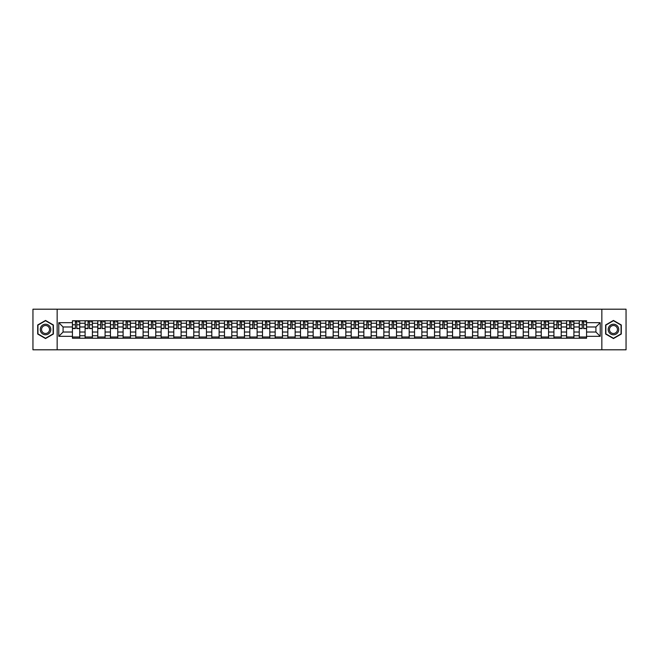 <?xml version="1.0" encoding="UTF-8"?>
<svg xmlns="http://www.w3.org/2000/svg" width="659" height="659" viewBox="0 0 659 659"><rect width="100%" height="100%" fill="white"/><g stroke="black" fill="none" stroke-linecap="round" stroke-linejoin="round"><path stroke-width="0.99" d="M601.848 349.805L626.05 349.805L626.05 309.195L32.95 309.195L32.95 349.805L601.848 349.805L601.848 309.195M85.093 338.232L85.093 323.248L79.739 323.248L79.739 338.232M79.739 323.248L79.739 320.768M85.093 323.248L85.093 320.768M92.408 320.768L92.408 338.232M97.771 338.232L97.771 320.768M105.078 320.768L105.078 338.232M110.44 338.232L110.44 320.768M117.747 320.768L117.747 338.232M123.109 338.232L123.109 320.768M130.416 320.768L130.416 338.232M135.779 338.232L135.779 320.768M143.094 320.768L143.094 338.232M148.448 338.232L148.448 320.768M155.763 320.768L155.763 338.232M161.125 338.232L161.125 320.768M168.432 320.768L168.432 338.232M173.795 338.232L173.795 320.768M181.101 320.768L181.101 338.232M186.464 338.232L186.464 320.768M193.771 320.768L193.771 338.232M199.133 338.232L199.133 320.768M206.448 320.768L206.448 338.232M211.803 338.232L211.803 320.768M219.118 320.768L219.118 338.232M224.48 338.232L224.48 320.768M231.787 320.768L231.787 338.232M237.149 338.232L237.149 320.768M244.456 320.768L244.456 338.232M249.819 338.232L249.819 320.768M257.125 320.768L257.125 338.232M262.488 338.232L262.488 320.768M269.803 320.768L269.803 338.232M275.157 338.232L275.157 320.768M282.472 320.768L282.472 338.232M287.835 338.232L287.835 320.768M295.141 320.768L295.141 338.232M300.504 338.232L300.504 320.768M307.811 320.768L307.811 338.232M313.173 338.232L313.173 320.768M320.488 320.768L320.488 338.232M325.843 338.232L325.843 320.768M333.157 320.768L333.157 338.232M338.512 338.232L338.512 320.768M345.827 320.768L345.827 338.232M351.189 338.232L351.189 320.768M358.496 320.768L358.496 338.232M363.859 338.232L363.859 320.768M371.165 320.768L371.165 338.232M376.528 338.232L376.528 320.768M383.843 320.768L383.843 338.232M389.197 338.232L389.197 320.768M396.512 320.768L396.512 338.232M401.875 338.232L401.875 320.768M409.181 320.768L409.181 338.232M414.544 338.232L414.544 320.768M421.851 320.768L421.851 338.232M427.213 338.232L427.213 320.768M434.52 320.768L434.52 338.232M439.882 338.232L439.882 320.768M447.197 320.768L447.197 338.232M452.552 338.232L452.552 320.768M459.867 320.768L459.867 338.232M465.229 338.232L465.229 320.768M472.536 320.768L472.536 338.232M477.899 338.232L477.899 320.768M485.205 320.768L485.205 338.232M490.568 338.232L490.568 320.768M497.874 320.768L497.874 338.232M503.237 338.232L503.237 320.768M510.552 320.768L510.552 338.232M515.906 338.232L515.906 320.768M523.221 320.768L523.221 338.232M528.584 338.232L528.584 320.768M535.891 320.768L535.891 338.232M541.253 338.232L541.253 320.768M548.56 320.768L548.56 338.232M553.922 338.232L553.922 320.768M561.229 320.768L561.229 338.232M566.592 338.232L566.592 320.768M573.907 320.768L573.907 338.232M579.261 338.232L579.261 320.768M579.261 332.021L573.907 332.021M566.592 332.021L561.229 332.021M553.922 332.021L548.56 332.021M541.253 332.021L535.891 332.021M528.584 332.021L523.221 332.021M515.906 332.021L510.552 332.021M503.237 332.021L497.874 332.021M490.568 332.021L485.205 332.021M477.899 332.021L472.536 332.021M465.229 332.021L459.867 332.021M452.552 332.021L447.197 332.021M439.882 332.021L434.52 332.021M427.213 332.021L421.851 332.021M414.544 332.021L409.181 332.021M401.875 332.021L396.512 332.021M389.197 332.021L383.843 332.021M376.528 332.021L371.165 332.021M363.859 332.021L358.496 332.021M351.189 332.021L345.827 332.021M338.512 332.021L333.157 332.021M325.843 332.021L320.488 332.021M313.173 332.021L307.811 332.021M300.504 332.021L295.141 332.021M287.835 332.021L282.472 332.021M275.157 332.021L269.803 332.021M262.488 332.021L257.125 332.021M249.819 332.021L244.456 332.021M237.149 332.021L231.787 332.021M224.48 332.021L219.118 332.021M211.803 332.021L206.448 332.021M199.133 332.021L193.771 332.021M186.464 332.021L181.101 332.021M173.795 332.021L168.432 332.021M161.125 332.021L155.763 332.021M148.448 332.021L143.094 332.021M135.779 332.021L130.416 332.021M123.109 332.021L117.747 332.021M110.44 332.021L105.078 332.021M97.771 332.021L92.408 332.021M85.093 332.021L79.739 332.021M579.261 326.979L573.907 326.979M566.592 326.979L561.229 326.979M553.922 326.979L548.56 326.979M541.253 326.979L535.891 326.979M528.584 326.979L523.221 326.979M515.906 326.979L510.552 326.979M503.237 326.979L497.874 326.979M490.568 326.979L485.205 326.979M477.899 326.979L472.536 326.979M465.229 326.979L459.867 326.979M452.552 326.979L447.197 326.979M439.882 326.979L434.52 326.979M427.213 326.979L421.851 326.979M414.544 326.979L409.181 326.979M401.875 326.979L396.512 326.979M389.197 326.979L383.843 326.979M376.528 326.979L371.165 326.979M363.859 326.979L358.496 326.979M351.189 326.979L345.827 326.979M338.512 326.979L333.157 326.979M325.843 326.979L320.488 326.979M313.173 326.979L307.811 326.979M300.504 326.979L295.141 326.979M287.835 326.979L282.472 326.979M275.157 326.979L269.803 326.979M262.488 326.979L257.125 326.979M249.819 326.979L244.456 326.979M237.149 326.979L231.787 326.979M224.48 326.979L219.118 326.979M211.803 326.979L206.448 326.979M199.133 326.979L193.771 326.979M186.464 326.979L181.101 326.979M173.795 326.979L168.432 326.979M161.125 326.979L155.763 326.979M148.448 326.979L143.094 326.979M135.779 326.979L130.416 326.979M123.109 326.979L117.747 326.979M110.44 326.979L105.078 326.979M97.771 326.979L92.408 326.979M85.093 326.979L79.739 326.979M63.083 332.021L72.424 332.021L72.424 326.979L63.083 326.979L63.083 332.021L58.783 336.321L58.783 322.679L72.424 322.679L72.424 326.979M586.576 326.979L586.576 332.021L595.917 332.021L595.917 326.979L586.576 326.979L586.576 320.768L72.424 320.768L72.424 322.679M586.576 322.679L600.217 322.679L600.217 336.321L586.576 336.321L586.576 332.021M72.424 332.021L72.424 338.232L586.576 338.232L586.576 336.321M72.424 336.321L58.783 336.321M57.152 349.805L57.152 309.195M53.379 324.978L45.537 320.447L37.703 324.978L37.703 334.022L45.537 338.553L53.379 334.022L53.379 324.978M621.297 324.978L613.463 320.447L605.621 324.978L605.621 334.022L613.463 338.553L621.297 334.022L621.297 324.978M79.739 337.013L72.424 337.013M75.39 321.987L76.773 321.987M92.408 337.013L85.093 337.013M88.059 321.987L89.443 321.987M105.078 337.013L97.771 337.013M100.728 321.987L102.112 321.987M117.747 337.013L110.44 337.013M113.406 321.987L114.781 321.987M130.416 337.013L123.109 337.013M126.075 321.987L127.451 321.987M143.094 337.013L135.779 337.013M138.744 321.987L140.128 321.987M155.763 337.013L148.448 337.013M151.413 321.987L152.797 321.987M168.432 337.013L161.125 337.013M164.083 321.987L165.467 321.987M181.101 337.013L173.795 337.013M176.76 321.987L178.136 321.987M193.771 337.013L186.464 337.013M189.43 321.987L190.813 321.987M206.448 337.013L199.133 337.013M202.099 321.987L203.483 321.987M219.118 337.013L211.803 337.013M214.768 321.987L216.152 321.987M231.787 337.013L224.48 337.013M227.446 321.987L228.821 321.987M244.456 337.013L237.149 337.013M240.115 321.987L241.491 321.987M257.125 337.013L249.819 337.013M252.784 321.987L254.168 321.987M269.803 337.013L262.488 337.013M265.453 321.987L266.837 321.987M282.472 337.013L275.157 337.013M278.123 321.987L279.507 321.987M295.141 337.013L287.835 337.013M290.8 321.987L292.176 321.987M307.811 337.013L300.504 337.013M303.469 321.987L304.845 321.987M320.488 337.013L313.173 337.013M316.139 321.987L317.523 321.987M333.157 337.013L325.843 337.013M328.808 321.987L330.192 321.987M345.827 337.013L338.512 337.013M341.477 321.987L342.861 321.987M358.496 337.013L351.189 337.013M354.155 321.987L355.531 321.987M371.165 337.013L363.859 337.013M366.824 321.987L368.2 321.987M383.843 337.013L376.528 337.013M379.493 321.987L380.877 321.987M396.512 337.013L389.197 337.013M392.163 321.987L393.547 321.987M409.181 337.013L401.875 337.013M404.832 321.987L406.216 321.987M421.851 337.013L414.544 337.013M417.509 321.987L418.885 321.987M434.52 337.013L427.213 337.013M430.179 321.987L431.554 321.987M447.197 337.013L439.882 337.013M442.848 321.987L444.232 321.987M459.867 337.013L452.552 337.013M455.517 321.987L456.901 321.987M472.536 337.013L465.229 337.013M468.187 321.987L469.57 321.987M485.205 337.013L477.899 337.013M480.864 321.987L482.24 321.987M497.874 337.013L490.568 337.013M493.533 321.987L494.917 321.987M510.552 337.013L503.237 337.013M506.203 321.987L507.587 321.987M523.221 337.013L515.906 337.013M518.872 321.987L520.256 321.987M535.891 337.013L528.584 337.013M531.549 321.987L532.925 321.987M548.56 337.013L541.253 337.013M544.219 321.987L545.594 321.987M561.229 337.013L553.922 337.013M556.888 321.987L558.272 321.987M573.907 337.013L566.592 337.013M569.557 321.987L570.941 321.987M586.576 337.013L579.261 337.013M582.226 321.987L583.61 321.987M58.783 322.679L63.083 326.979M595.917 332.021L600.217 336.321M595.917 326.979L600.217 322.679M76.773 328.289L79.698 328.569L76.773 328.569L76.773 320.851L79.698 320.851L78.067 320.851M79.698 328.289L79.698 320.851M75.39 321.905L76.773 321.905M78.067 321.905L78.635 321.905M74.088 320.851L72.465 320.851L72.465 328.569L75.39 328.569L75.39 320.851L74.212 320.851M72.465 320.851L77.951 320.851M89.443 328.289L92.367 328.569L89.443 328.569L89.443 320.851L92.367 320.851L90.744 320.851M92.367 328.289L92.367 320.851M88.059 321.905L89.443 321.905M90.744 321.905L91.313 321.905M86.757 320.851L85.135 320.851L85.135 328.569L88.059 328.569L88.059 320.851L86.881 320.851M85.135 320.851L90.621 320.851M102.112 328.289L105.036 328.569L102.112 328.569L102.112 320.851L105.036 320.851L103.414 320.851M105.036 328.289L105.036 320.851M100.728 321.905L102.112 321.905M103.414 321.905L103.982 321.905M99.435 320.851L97.804 320.851L97.804 328.569L100.728 328.569L100.728 320.851L99.55 320.851M97.804 320.851L103.29 320.851M40.965 332.136A5.28 5.28 0 0 0 48.181 334.072A5.28 5.28 0 0 0 50.109 326.864A5.28 5.28 0 0 0 42.901 324.928A5.28 5.28 0 0 0 40.965 332.136M42.077 331.502A3.995 3.995 0 0 0 47.539 332.96A3.995 3.995 0 0 0 49.005 327.498A3.995 3.995 0 0 0 43.543 326.04A3.995 3.995 0 0 0 42.077 331.502M45.537 320.727L53.132 325.118L53.132 333.882L45.537 338.273L37.942 333.882L37.942 325.118L45.537 320.727M608.891 332.136A5.28 5.28 0 0 0 616.099 334.072A5.28 5.28 0 0 0 618.035 326.864A5.28 5.28 0 0 0 610.819 324.928A5.28 5.28 0 0 0 608.891 332.136M609.995 331.502A3.995 3.995 0 0 0 615.457 332.96A3.995 3.995 0 0 0 616.923 327.498A3.995 3.995 0 0 0 611.461 326.04A3.995 3.995 0 0 0 609.995 331.502M613.463 320.727L621.058 325.118L621.058 333.882L613.463 338.273L605.868 333.882L605.868 325.118L613.463 320.727M114.781 328.289L117.706 328.569L114.781 328.569L114.781 320.851L117.706 320.851L116.083 320.851M117.706 328.289L117.706 320.851M113.406 321.905L114.781 321.905M116.083 321.905L116.651 321.905M112.104 320.851L110.481 320.851L110.481 328.569L113.406 328.569L113.406 320.851L112.228 320.851M110.481 320.851L115.959 320.851M127.451 328.289L130.375 328.569L127.451 328.569L127.451 320.851L130.375 320.851L128.752 320.851M130.375 328.289L130.375 320.851M126.075 321.905L127.451 321.905M128.752 321.905L129.321 321.905M124.773 320.851L123.151 320.851L123.151 328.569L126.075 328.569L126.075 320.851L124.897 320.851M123.151 320.851L128.629 320.851M140.128 328.289L143.052 328.569L140.128 328.569L140.128 320.851L143.052 320.851L141.421 320.851M143.052 328.289L143.052 320.851M138.744 321.905L140.128 321.905M141.421 321.905L141.99 321.905M137.443 320.851L135.82 320.851L135.82 328.569L138.744 328.569L138.744 320.851L137.566 320.851M135.82 320.851L141.306 320.851M152.797 328.289L155.722 328.569L152.797 328.569L152.797 320.851L155.722 320.851L154.099 320.851M155.722 328.289L155.722 320.851M151.413 321.905L152.797 321.905M154.099 321.905L154.667 321.905M150.12 320.851L148.489 320.851L148.489 328.569L151.413 328.569L151.413 320.851L150.236 320.851M148.489 320.851L153.975 320.851M165.467 328.289L168.391 328.569L165.467 328.569L165.467 320.851L168.391 320.851L166.768 320.851M168.391 328.289L168.391 320.851M164.083 321.905L165.467 321.905M166.768 321.905L167.337 321.905M162.789 320.851L161.167 320.851L161.167 328.569L164.083 328.569L164.083 320.851L162.905 320.851M161.167 320.851L166.645 320.851M178.136 328.289L181.06 328.569L178.136 328.569L178.136 320.851L181.06 320.851L179.437 320.851M181.06 328.289L181.06 320.851M176.76 321.905L178.136 321.905M179.437 321.905L180.006 321.905M175.459 320.851L173.836 320.851L173.836 328.569L176.76 328.569L176.76 320.851L175.582 320.851M173.836 320.851L179.314 320.851M190.813 328.289L193.73 328.569L190.813 328.569L190.813 320.851L193.73 320.851L192.107 320.851M193.73 328.289L193.73 320.851M189.43 321.905L190.813 321.905M192.107 321.905L192.675 321.905M188.128 320.851L186.505 320.851L186.505 328.569L189.43 328.569L189.43 320.851L188.252 320.851M186.505 320.851L191.983 320.851M203.483 328.289L206.407 328.569L203.483 328.569L203.483 320.851L206.407 320.851L204.776 320.851M206.407 328.289L206.407 320.851M202.099 321.905L203.483 321.905M204.776 321.905L205.353 321.905M200.797 320.851L199.175 320.851L199.175 328.569L202.099 328.569L202.099 320.851L200.921 320.851M199.175 320.851L204.661 320.851M216.152 328.289L219.076 328.569L216.152 328.569L216.152 320.851L219.076 320.851L217.454 320.851M219.076 328.289L219.076 320.851M214.768 321.905L216.152 321.905M217.454 321.905L218.022 321.905M213.475 320.851L211.844 320.851L211.844 328.569L214.768 328.569L214.768 320.851L213.59 320.851M211.844 320.851L217.33 320.851M228.821 328.289L231.746 328.569L228.821 328.569L228.821 320.851L231.746 320.851L230.123 320.851M231.746 328.289L231.746 320.851M227.446 321.905L228.821 321.905M230.123 321.905L230.691 321.905M226.144 320.851L224.521 320.851L224.521 328.569L227.446 328.569L227.446 320.851L226.268 320.851M224.521 320.851L229.999 320.851M241.491 328.289L244.415 328.569L241.491 328.569L241.491 320.851L244.415 320.851L242.792 320.851M244.415 328.289L244.415 320.851M240.115 321.905L241.491 321.905M242.792 321.905L243.36 321.905M238.813 320.851L237.191 320.851L237.191 328.569L240.115 328.569L240.115 320.851L238.937 320.851M237.191 320.851L242.669 320.851M254.168 328.289L257.092 328.569L254.168 328.569L254.168 320.851L257.092 320.851L255.461 320.851M257.092 328.289L257.092 320.851M252.784 321.905L254.168 321.905M255.461 321.905L256.03 321.905M251.483 320.851L249.86 320.851L249.86 328.569L252.784 328.569L252.784 320.851L251.606 320.851M249.86 320.851L255.346 320.851M266.837 328.289L269.762 328.569L266.837 328.569L266.837 320.851L269.762 320.851L268.139 320.851M269.762 328.289L269.762 320.851M265.453 321.905L266.837 321.905M268.139 321.905L268.707 321.905M264.152 320.851L262.529 320.851L262.529 328.569L265.453 328.569L265.453 320.851L264.275 320.851M262.529 320.851L268.015 320.851M279.507 328.289L282.431 328.569L279.507 328.569L279.507 320.851L282.431 320.851L280.808 320.851M282.431 328.289L282.431 320.851M278.123 321.905L279.507 321.905M280.808 321.905L281.377 321.905M276.829 320.851L275.198 320.851L275.198 328.569L278.123 328.569L278.123 320.851L276.945 320.851M275.198 320.851L280.685 320.851M292.176 328.289L295.1 328.569L292.176 328.569L292.176 320.851L295.1 320.851L293.477 320.851M295.1 328.289L295.1 320.851M290.8 321.905L292.176 321.905M293.477 321.905L294.046 321.905M289.499 320.851L287.876 320.851L287.876 328.569L290.8 328.569L290.8 320.851L289.622 320.851M287.876 320.851L293.354 320.851M304.845 328.289L307.769 328.569L304.845 328.569L304.845 320.851L307.769 320.851L306.147 320.851M307.769 328.289L307.769 320.851M303.469 321.905L304.845 321.905M306.147 321.905L306.715 321.905M302.168 320.851L300.545 320.851L300.545 328.569L303.469 328.569L303.469 320.851L302.292 320.851M300.545 320.851L306.023 320.851M317.523 328.289L320.447 328.569L317.523 328.569L317.523 320.851L320.447 320.851L318.816 320.851M320.447 328.289L320.447 320.851M316.139 321.905L317.523 321.905M318.816 321.905L319.384 321.905M314.837 320.851L313.214 320.851L313.214 328.569L316.139 328.569L316.139 320.851L314.961 320.851M313.214 320.851L318.701 320.851M330.192 328.289L333.116 328.569L330.192 328.569L330.192 320.851L333.116 320.851L331.493 320.851M333.116 328.289L333.116 320.851M328.808 321.905L330.192 321.905M331.493 321.905L332.062 321.905M327.507 320.851L325.884 320.851L325.884 328.569L328.808 328.569L328.808 320.851L327.63 320.851M325.884 320.851L331.37 320.851M342.861 328.289L345.786 328.569L342.861 328.569L342.861 320.851L345.786 320.851L344.163 320.851M345.786 328.289L345.786 320.851M341.477 321.905L342.861 321.905M344.163 321.905L344.731 321.905M340.184 320.851L338.553 320.851L338.553 328.569L341.477 328.569L341.477 320.851L340.299 320.851M338.553 320.851L344.039 320.851M355.531 328.289L358.455 328.569L355.531 328.569L355.531 320.851L358.455 320.851L356.832 320.851M358.455 328.289L358.455 320.851M354.155 321.905L355.531 321.905M356.832 321.905L357.4 321.905M352.853 320.851L351.231 320.851L351.231 328.569L354.155 328.569L354.155 320.851L352.977 320.851M351.231 320.851L356.708 320.851M368.2 328.289L371.124 328.569L368.2 328.569L368.2 320.851L371.124 320.851L369.501 320.851M371.124 328.289L371.124 320.851M366.824 321.905L368.2 321.905M369.501 321.905L370.07 321.905M365.523 320.851L363.9 320.851L363.9 328.569L366.824 328.569L366.824 320.851L365.646 320.851M363.9 320.851L369.378 320.851M380.877 328.289L383.802 328.569L380.877 328.569L380.877 320.851L383.802 320.851L382.171 320.851M383.802 328.289L383.802 320.851M379.493 321.905L380.877 321.905M382.171 321.905L382.739 321.905M378.192 320.851L376.569 320.851L376.569 328.569L379.493 328.569L379.493 320.851L378.315 320.851M376.569 320.851L382.055 320.851M393.547 328.289L396.471 328.569L393.547 328.569L393.547 320.851L396.471 320.851L394.848 320.851M396.471 328.289L396.471 320.851M392.163 321.905L393.547 321.905M394.848 321.905L395.416 321.905M390.861 320.851L389.238 320.851L389.238 328.569L392.163 328.569L392.163 320.851L390.985 320.851M389.238 320.851L394.725 320.851M406.216 328.289L409.14 328.569L406.216 328.569L406.216 320.851L409.14 320.851L407.517 320.851M409.14 328.289L409.14 320.851M404.832 321.905L406.216 321.905M407.517 321.905L408.086 321.905M403.539 320.851L401.908 320.851L401.908 328.569L404.832 328.569L404.832 320.851L403.654 320.851M401.908 320.851L407.394 320.851M418.885 328.289L421.809 328.569L418.885 328.569L418.885 320.851L421.809 320.851L420.187 320.851M421.809 328.289L421.809 320.851M417.509 321.905L418.885 321.905M420.187 321.905L420.755 321.905M416.208 320.851L414.585 320.851L414.585 328.569L417.509 328.569L417.509 320.851L416.331 320.851M414.585 320.851L420.063 320.851M431.554 328.289L434.479 328.569L431.554 328.569L431.554 320.851L434.479 320.851L432.856 320.851M434.479 328.289L434.479 320.851M430.179 321.905L431.554 321.905M432.856 321.905L433.424 321.905M428.877 320.851L427.254 320.851L427.254 328.569L430.179 328.569L430.179 320.851L429.001 320.851M427.254 320.851L432.732 320.851M444.232 328.289L447.156 328.569L444.232 328.569L444.232 320.851L447.156 320.851L445.525 320.851M447.156 328.289L447.156 320.851M442.848 321.905L444.232 321.905M445.525 321.905L446.094 321.905M441.546 320.851L439.924 320.851L439.924 328.569L442.848 328.569L442.848 320.851L441.67 320.851M439.924 320.851L445.41 320.851M456.901 328.289L459.825 328.569L456.901 328.569L456.901 320.851L459.825 320.851L458.203 320.851M459.825 328.289L459.825 320.851M455.517 321.905L456.901 321.905M458.203 321.905L458.771 321.905M454.224 320.851L452.593 320.851L452.593 328.569L455.517 328.569L455.517 320.851L454.339 320.851M452.593 320.851L458.079 320.851M469.57 328.289L472.495 328.569L469.57 328.569L469.57 320.851L472.495 320.851L470.872 320.851M472.495 328.289L472.495 320.851M468.187 321.905L469.57 321.905M470.872 321.905L471.44 321.905M466.893 320.851L465.27 320.851L465.27 328.569L468.187 328.569L468.187 320.851L467.017 320.851M465.27 320.851L470.748 320.851M482.24 328.289L485.164 328.569L482.24 328.569L482.24 320.851L485.164 320.851L483.541 320.851M485.164 328.289L485.164 320.851M480.864 321.905L482.24 321.905M483.541 321.905L484.11 321.905M479.563 320.851L477.94 320.851L477.94 328.569L480.864 328.569L480.864 320.851L479.686 320.851M477.94 320.851L483.418 320.851M494.917 328.289L497.833 328.569L494.917 328.569L494.917 320.851L497.833 320.851L496.211 320.851M497.833 328.289L497.833 320.851M493.533 321.905L494.917 321.905M496.211 321.905L496.779 321.905M492.232 320.851L490.609 320.851L490.609 328.569L493.533 328.569L493.533 320.851L492.355 320.851M490.609 320.851L496.095 320.851M507.587 328.289L510.511 328.569L507.587 328.569L507.587 320.851L510.511 320.851L508.88 320.851M510.511 328.289L510.511 320.851M506.203 321.905L507.587 321.905M508.88 321.905L509.456 321.905M504.901 320.851L503.278 320.851L503.278 328.569L506.203 328.569L506.203 320.851L505.025 320.851M503.278 320.851L508.764 320.851M520.256 328.289L523.18 328.569L520.256 328.569L520.256 320.851L523.18 320.851L521.557 320.851M523.18 328.289L523.18 320.851M518.872 321.905L520.256 321.905M521.557 321.905L522.126 321.905M517.579 320.851L515.948 320.851L515.948 328.569L518.872 328.569L518.872 320.851L517.694 320.851M515.948 320.851L521.434 320.851M532.925 328.289L535.849 328.569L532.925 328.569L532.925 320.851L535.849 320.851L534.227 320.851M535.849 328.289L535.849 320.851M531.549 321.905L532.925 321.905M534.227 321.905L534.795 321.905M530.248 320.851L528.625 320.851L528.625 328.569L531.549 328.569L531.549 320.851L530.371 320.851M528.625 320.851L534.103 320.851M545.594 328.289L548.519 328.569L545.594 328.569L545.594 320.851L548.519 320.851L546.896 320.851M548.519 328.289L548.519 320.851M544.219 321.905L545.594 321.905M546.896 321.905L547.464 321.905M542.917 320.851L541.294 320.851L541.294 328.569L544.219 328.569L544.219 320.851L543.041 320.851M541.294 320.851L546.772 320.851M558.272 328.289L561.196 328.569L558.272 328.569L558.272 320.851L561.196 320.851L559.565 320.851M561.196 328.289L561.196 320.851M556.888 321.905L558.272 321.905M559.565 321.905L560.134 321.905M555.586 320.851L553.964 320.851L553.964 328.569L556.888 328.569L556.888 320.851L555.71 320.851M553.964 320.851L559.45 320.851M570.941 328.289L573.865 328.569L570.941 328.569L570.941 320.851L573.865 320.851L572.243 320.851M573.865 328.289L573.865 320.851M569.557 321.905L570.941 321.905M572.243 321.905L572.811 321.905M568.256 320.851L566.633 320.851L566.633 328.569L569.557 328.569L569.557 320.851L568.379 320.851M566.633 320.851L572.119 320.851M583.61 328.289L586.535 328.569L583.61 328.569L583.61 320.851L586.535 320.851L584.912 320.851M586.535 328.289L586.535 320.851M582.226 321.905L583.61 321.905M584.912 321.905L585.48 321.905M580.933 320.851L579.302 320.851L579.302 328.569L582.226 328.569L582.226 320.851L581.049 320.851M579.302 320.851L584.788 320.851M566.592 323.248L561.229 323.248M553.922 323.248L548.56 323.248M541.253 323.248L535.891 323.248M528.584 323.248L523.221 323.248M515.906 323.248L510.552 323.248M503.237 323.248L497.874 323.248M490.568 323.248L485.205 323.248M477.899 323.248L472.536 323.248M465.229 323.248L459.867 323.248M452.552 323.248L447.197 323.248M439.882 323.248L434.52 323.248M427.213 323.248L421.851 323.248M414.544 323.248L409.181 323.248M401.875 323.248L396.512 323.248M389.197 323.248L383.843 323.248M376.528 323.248L371.165 323.248M363.859 323.248L358.496 323.248M351.189 323.248L345.827 323.248M338.512 323.248L333.157 323.248M325.843 323.248L320.488 323.248M313.173 323.248L307.811 323.248M300.504 323.248L295.141 323.248M287.835 323.248L282.472 323.248M275.157 323.248L269.803 323.248M262.488 323.248L257.125 323.248M249.819 323.248L244.456 323.248M237.149 323.248L231.787 323.248M224.48 323.248L219.118 323.248M211.803 323.248L206.448 323.248M199.133 323.248L193.771 323.248M186.464 323.248L181.101 323.248M173.795 323.248L168.432 323.248M161.125 323.248L155.763 323.248M148.448 323.248L143.094 323.248M135.779 323.248L130.416 323.248M123.109 323.248L117.747 323.248M110.44 323.248L105.078 323.248M97.771 323.248L92.408 323.248M579.261 323.248L573.907 323.248M566.592 335.752L561.229 335.752M553.922 335.752L548.56 335.752M541.253 335.752L535.891 335.752M528.584 335.752L523.221 335.752M515.906 335.752L510.552 335.752M503.237 335.752L497.874 335.752M490.568 335.752L485.205 335.752M477.899 335.752L472.536 335.752M465.229 335.752L459.867 335.752M452.552 335.752L447.197 335.752M439.882 335.752L434.52 335.752M427.213 335.752L421.851 335.752M414.544 335.752L409.181 335.752M401.875 335.752L396.512 335.752M389.197 335.752L383.843 335.752M376.528 335.752L371.165 335.752M363.859 335.752L358.496 335.752M351.189 335.752L345.827 335.752M338.512 335.752L333.157 335.752M325.843 335.752L320.488 335.752M313.173 335.752L307.811 335.752M300.504 335.752L295.141 335.752M287.835 335.752L282.472 335.752M275.157 335.752L269.803 335.752M262.488 335.752L257.125 335.752M249.819 335.752L244.456 335.752M237.149 335.752L231.787 335.752M224.48 335.752L219.118 335.752M211.803 335.752L206.448 335.752M199.133 335.752L193.771 335.752M186.464 335.752L181.101 335.752M173.795 335.752L168.432 335.752M161.125 335.752L155.763 335.752M148.448 335.752L143.094 335.752M135.779 335.752L130.416 335.752M123.109 335.752L117.747 335.752M110.44 335.752L105.078 335.752M97.771 335.752L92.408 335.752M85.093 335.752L79.739 335.752M579.261 335.752L573.907 335.752M76.773 324.796L79.698 324.796M72.465 328.289L75.39 328.289M72.465 324.796L75.39 324.796M89.443 324.796L92.367 324.796M85.135 328.289L88.059 328.289M85.135 324.796L88.059 324.796M102.112 324.796L105.036 324.796M97.804 328.289L100.728 328.289M97.804 324.796L100.728 324.796M114.781 324.796L117.706 324.796M110.481 328.289L113.406 328.289M110.481 324.796L113.406 324.796M127.451 324.796L130.375 324.796M123.151 328.289L126.075 328.289M123.151 324.796L126.075 324.796M140.128 324.796L143.052 324.796M135.82 328.289L138.744 328.289M135.82 324.796L138.744 324.796M152.797 324.796L155.722 324.796M148.489 328.289L151.413 328.289M148.489 324.796L151.413 324.796M165.467 324.796L168.391 324.796M161.167 328.289L164.083 328.289M161.167 324.796L164.083 324.796M178.136 324.796L181.06 324.796M173.836 328.289L176.76 328.289M173.836 324.796L176.76 324.796M190.813 324.796L193.73 324.796M186.505 328.289L189.43 328.289M186.505 324.796L189.43 324.796M203.483 324.796L206.407 324.796M199.175 328.289L202.099 328.289M199.175 324.796L202.099 324.796M216.152 324.796L219.076 324.796M211.844 328.289L214.768 328.289M211.844 324.796L214.768 324.796M228.821 324.796L231.746 324.796M224.521 328.289L227.446 328.289M224.521 324.796L227.446 324.796M241.491 324.796L244.415 324.796M237.191 328.289L240.115 328.289M237.191 324.796L240.115 324.796M254.168 324.796L257.092 324.796M249.86 328.289L252.784 328.289M249.86 324.796L252.784 324.796M266.837 324.796L269.762 324.796M262.529 328.289L265.453 328.289M262.529 324.796L265.453 324.796M279.507 324.796L282.431 324.796M275.198 328.289L278.123 328.289M275.198 324.796L278.123 324.796M292.176 324.796L295.1 324.796M287.876 328.289L290.8 328.289M287.876 324.796L290.8 324.796M304.845 324.796L307.769 324.796M300.545 328.289L303.469 328.289M300.545 324.796L303.469 324.796M317.523 324.796L320.447 324.796M313.214 328.289L316.139 328.289M313.214 324.796L316.139 324.796M330.192 324.796L333.116 324.796M325.884 328.289L328.808 328.289M325.884 324.796L328.808 324.796M342.861 324.796L345.786 324.796M338.553 328.289L341.477 328.289M338.553 324.796L341.477 324.796M355.531 324.796L358.455 324.796M351.231 328.289L354.155 328.289M351.231 324.796L354.155 324.796M368.2 324.796L371.124 324.796M363.9 328.289L366.824 328.289M363.9 324.796L366.824 324.796M380.877 324.796L383.802 324.796M376.569 328.289L379.493 328.289M376.569 324.796L379.493 324.796M393.547 324.796L396.471 324.796M389.238 328.289L392.163 328.289M389.238 324.796L392.163 324.796M406.216 324.796L409.14 324.796M401.908 328.289L404.832 328.289M401.908 324.796L404.832 324.796M418.885 324.796L421.809 324.796M414.585 328.289L417.509 328.289M414.585 324.796L417.509 324.796M431.554 324.796L434.479 324.796M427.254 328.289L430.179 328.289M427.254 324.796L430.179 324.796M444.232 324.796L447.156 324.796M439.924 328.289L442.848 328.289M439.924 324.796L442.848 324.796M456.901 324.796L459.825 324.796M452.593 328.289L455.517 328.289M452.593 324.796L455.517 324.796M469.57 324.796L472.495 324.796M465.27 328.289L468.187 328.289M465.27 324.796L468.187 324.796M482.24 324.796L485.164 324.796M477.94 328.289L480.864 328.289M477.94 324.796L480.864 324.796M494.917 324.796L497.833 324.796M490.609 328.289L493.533 328.289M490.609 324.796L493.533 324.796M507.587 324.796L510.511 324.796M503.278 328.289L506.203 328.289M503.278 324.796L506.203 324.796M520.256 324.796L523.18 324.796M515.948 328.289L518.872 328.289M515.948 324.796L518.872 324.796M532.925 324.796L535.849 324.796M528.625 328.289L531.549 328.289M528.625 324.796L531.549 324.796M545.594 324.796L548.519 324.796M541.294 328.289L544.219 328.289M541.294 324.796L544.219 324.796M558.272 324.796L561.196 324.796M553.964 328.289L556.888 328.289M553.964 324.796L556.888 324.796M570.941 324.796L573.865 324.796M566.633 328.289L569.557 328.289M566.633 324.796L569.557 324.796M583.61 324.796L586.535 324.796M579.302 328.289L582.226 328.289M579.302 324.796L582.226 324.796"/></g></svg>
